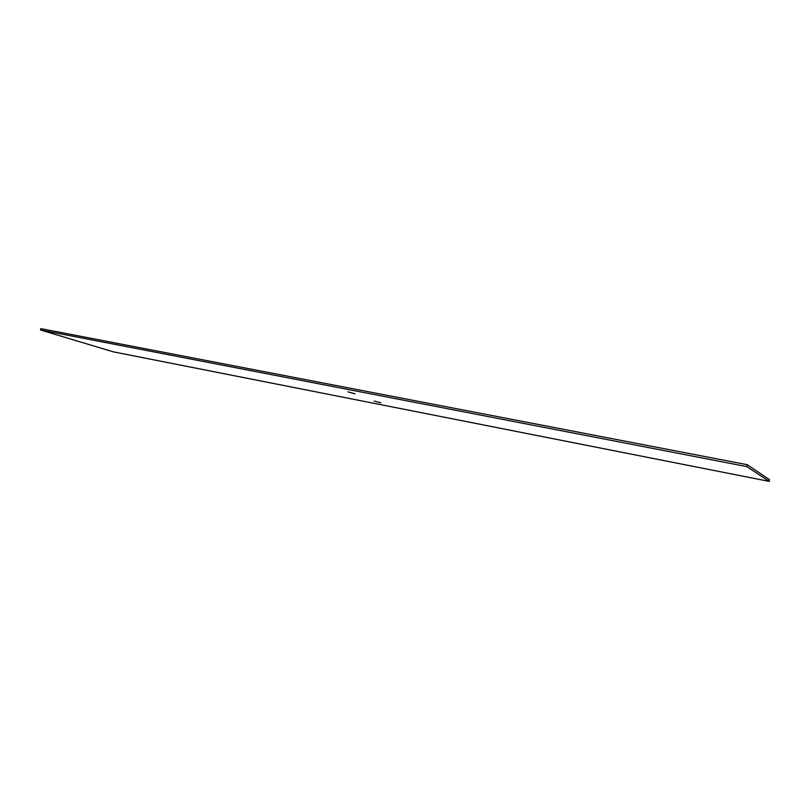 <?xml version="1.0" encoding="UTF-8"?>
<svg xmlns="http://www.w3.org/2000/svg" width="810" height="810" viewBox="0 0 810 810"><rect width="100%" height="100%" fill="white"/><g stroke="black" fill="none" stroke-linecap="round" stroke-linejoin="round"><path stroke-width="1.21" d="M380.882 402.833L374.179 401.051L380.882 402.833M40.5 329.984L746.871 466.611L747.265 464.707L40.834 328.627L40.5 329.984L113.278 351.834L769.146 481.373L746.871 466.611M355.053 393.761L347.956 391.858L355.053 393.761M769.146 481.373L769.5 479.672L747.265 464.707"/></g></svg>
